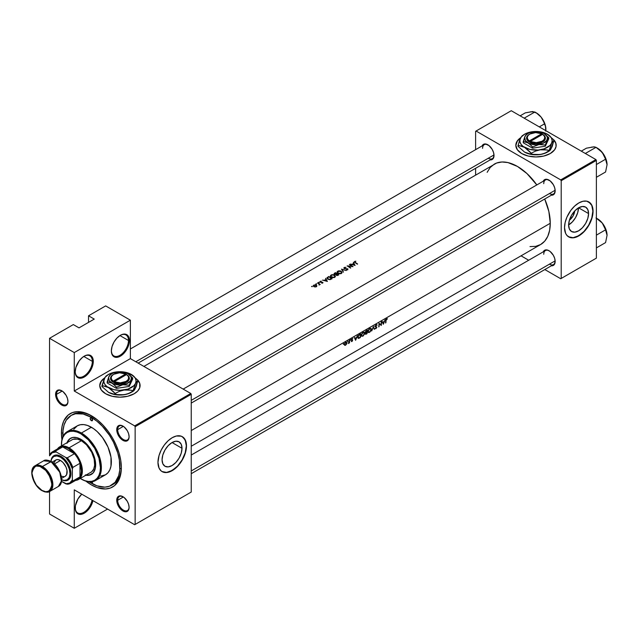 <?xml version="1.0" encoding="UTF-8"?>
<svg xmlns="http://www.w3.org/2000/svg" width="639" height="639" viewBox="0 0 639 639"><rect width="100%" height="100%" fill="white"/><g stroke="black" fill="none" stroke-linecap="round" stroke-linejoin="round"><path stroke-width="0.96" d="M128.479 340.499A12.101 6.989 120 0 0 120.156 335.427A12.101 6.989 -60 0 1 125.971 334.956A12.101 6.989 -60 0 1 128.479 340.499L119.932 335.563L128.479 340.499A12.101 6.989 -60 0 1 123.199 352.68A12.101 6.989 -60 0 1 113.87 355.923A12.101 6.989 -60 0 1 111.362 350.651A12.101 6.989 120 0 0 120.036 355.26A12.101 6.989 120 0 0 128.479 340.499L129.429 340.499L128.479 340.499M111.362 350.931A12.78 7.38 -60 0 1 120.396 335.283A12.78 7.38 -60 0 1 129.429 340.499L128.743 336.905L127.912 335.587L125.412 334.141L122.161 334.469L120.396 335.283L116.937 338.071L114.006 342.025L112.049 346.546L111.362 350.931L112.049 354.525L112.887 355.851L114.006 356.786L116.937 357.353L122.161 354.933L125.412 351.49L127.912 347.177L129.429 340.499A12.78 7.38 -60 0 1 120.396 356.147A12.78 7.38 -60 0 1 111.362 350.931M92.343 361.362A12.101 6.989 120 0 0 84.013 356.29A12.101 6.989 -60 0 1 89.835 355.827A12.101 6.989 -60 0 1 92.343 361.362L83.789 356.434L92.343 361.362A12.101 6.989 -60 0 1 87.056 373.543A12.101 6.989 -60 0 1 77.726 376.786A12.101 6.989 -60 0 1 75.226 371.515A12.101 6.989 120 0 0 83.901 376.123A12.101 6.989 120 0 0 92.343 361.362L93.294 361.362L92.343 361.362M75.218 371.794A12.78 7.38 -60 0 1 84.26 356.147A12.78 7.38 -60 0 1 93.294 361.362L92.607 357.768L90.642 355.516L87.711 354.949L86.017 355.332L82.495 357.369L79.236 360.803L75.913 367.409L75.218 371.794L75.394 373.735L76.744 376.714L77.87 377.649L80.802 378.216L86.017 375.796L89.276 372.361L91.768 368.04L93.294 361.362A12.78 7.38 -60 0 1 84.26 377.018A12.78 7.38 -60 0 1 75.218 371.794M75.218 507.973A12.78 7.38 -60 0 1 81.76 494.171L77.87 499.067L75.394 505.832L75.394 509.906L76.744 512.885L77.87 513.82L80.802 514.387L82.495 514.004L86.017 511.967L90.642 506.439L92.943 500.625A12.78 7.38 -60 0 1 82.998 513.812A12.78 7.38 -60 0 1 75.218 507.973M556.17 145.412A20.176 11.646 -0 0 0 553.997 140.268M553.757 139.781A20.176 11.646 180 0 1 556.17 145.309A20.176 11.646 180 0 1 550.259 153.544L554.636 149.766L556.074 146.451L555.786 143.032L553.757 139.781M140.093 385.637A20.176 11.646 -0 0 0 137.92 380.485M137.681 379.997A20.176 11.646 180 0 1 140.093 385.525A20.176 11.646 180 0 1 134.182 393.76L137.712 391.012L139.709 387.801L139.709 383.256L137.681 379.997M588.567 213.57L578.599 207.811L582.417 206.485L585.651 207.116A14.098 8.139 -60 0 1 588.567 213.57L587.808 218.41L585.651 223.394L582.417 227.756L578.599 230.831L574.788 232.157L571.554 231.526L569.397 229.042L568.638 225.08A14.098 8.139 -60 0 1 574.788 210.894A14.098 8.139 -60 0 1 585.651 207.116L587.808 209.6L588.567 213.57A14.098 8.139 -60 0 1 582.417 227.756A14.098 8.139 -60 0 1 571.554 231.526A14.098 8.139 -60 0 1 568.638 225.08L569.397 220.231L571.554 215.255L574.788 210.894L578.599 207.811L588.567 213.57M568.606 236.845A20.176 11.646 120 0 0 584.126 231.326A20.176 11.646 120 0 0 592.864 211.086L593.056 211.197A20.176 11.646 -60 0 1 584.254 231.502A20.176 11.646 -60 0 1 568.702 236.901A20.176 11.646 -60 0 1 564.525 227.668L565.611 233.347L566.929 235.432L569.74 237.388L572.065 237.844L576.011 237.197L582.936 232.804L588.878 225.255L592.441 216.333L592.992 209.624L592.441 206.764L590.652 203.434L586.714 201.157L582.936 201.277L578.79 202.962L574.653 206.062L570.867 210.311L566.929 217.124L565.14 222.532L564.525 227.668A20.176 11.646 -60 0 1 573.335 207.363A20.176 11.646 -60 0 1 588.878 201.956A20.176 11.646 -60 0 1 593.056 211.197L592.864 211.086A20.176 11.646 120 0 0 588.783 201.908M182.003 448.298L172.035 442.539L175.853 441.214L179.088 441.845A14.098 8.139 -60 0 1 182.003 448.298L181.244 453.139L179.088 458.115L175.853 462.484L172.035 465.559L168.225 466.885L164.99 466.254L162.825 463.77L162.066 459.8A14.098 8.139 -60 0 1 168.225 445.623A14.098 8.139 -60 0 1 179.088 441.845L181.244 444.329L182.003 448.298A14.098 8.139 -60 0 1 175.853 462.484A14.098 8.139 -60 0 1 164.99 466.254A14.098 8.139 -60 0 1 162.066 459.8L162.825 454.96L164.99 449.984L168.225 445.623L172.035 442.539L182.003 448.298M162.042 471.574A20.176 11.646 120 0 0 177.554 466.055A20.176 11.646 120 0 0 186.3 445.814L186.492 445.926A20.176 11.646 -60 0 1 177.69 466.222A20.176 11.646 -60 0 1 162.138 471.63A20.176 11.646 -60 0 1 157.961 462.396L159.047 468.075L161.196 470.975L163.177 472.117L165.501 472.572L169.447 471.925L176.364 467.532L182.315 459.984L185.877 451.062L186.492 445.926L186.221 442.867L184.088 438.162L181.276 436.197L176.364 436.006L172.226 437.691L168.089 440.79L164.303 445.04L161.196 450.08L159.047 455.463L157.961 462.396A20.176 11.646 -60 0 1 166.771 442.092A20.176 11.646 -60 0 1 182.315 436.685A20.176 11.646 -60 0 1 186.492 445.926L186.3 445.814A20.176 11.646 120 0 0 182.219 436.637M62.007 390.916A8.067 4.657 -120 0 0 56.536 394.335L55.585 394.335A8.738 5.048 60 0 1 61.767 390.772A8.738 5.048 60 0 1 67.95 401.476L67.478 398.472L66.136 395.381L62.973 391.603L59.403 389.95L56.623 390.972L55.585 394.335L56.056 397.338L59.403 403.137L62.973 405.605L65.202 405.821L67.478 403.936L67.95 401.476A8.738 5.048 60 0 1 61.767 405.046A8.738 5.048 60 0 1 55.585 394.335L56.536 394.335A8.067 4.657 60 0 1 58.205 390.645A8.067 4.657 60 0 1 62.007 390.916M123.159 426.221A8.067 4.657 -120 0 0 117.688 429.64L116.737 429.64A8.738 5.048 60 0 1 122.92 426.077A8.738 5.048 60 0 1 129.094 436.78L128.631 433.777L127.289 430.686L124.126 426.908L120.547 425.254L117.776 426.277L116.849 428.322L116.849 431.101L118.542 435.734L120.547 438.442L124.126 440.91L126.354 441.134L128.631 439.241L129.094 436.78A8.738 5.048 60 0 1 122.92 440.351A8.738 5.048 60 0 1 116.737 429.64L117.688 429.64A8.067 4.657 60 0 1 119.357 425.949A8.067 4.657 60 0 1 123.159 426.221M123.159 496.83A8.067 4.657 -120 0 0 117.688 500.257L116.737 500.257A8.738 5.048 60 0 1 122.92 496.687A8.738 5.048 60 0 1 129.094 507.39L128.631 504.387L127.289 501.303L124.126 497.517L120.547 495.864L117.776 496.894L116.849 498.931L116.849 501.719L118.542 506.344L120.547 509.051L124.126 511.519L126.354 511.743L128.631 509.85L129.094 507.39A8.738 5.048 60 0 1 122.92 510.96A8.738 5.048 60 0 1 116.737 500.257L117.688 500.257A8.067 4.657 60 0 1 119.357 496.559A8.067 4.657 60 0 1 123.159 496.83M123.375 426.357L117.688 429.64L123.375 426.357M62.223 391.052L56.536 394.335L62.223 391.052M123.375 496.966L117.688 500.257L123.375 496.966M549.221 250.847A8.067 4.657 -120 0 0 543.749 254.274A8.067 4.657 60 0 1 545.418 250.576A8.067 4.657 60 0 1 549.221 250.847M543.262 251.822A8.738 5.048 60 0 1 548.981 250.704A8.738 5.048 60 0 1 555.155 261.407L554.692 258.404L553.35 255.312L550.187 251.534L547.775 250.145L545.546 249.921L543.262 251.822M549.221 180.238A8.067 4.657 -120 0 0 543.749 183.657A8.067 4.657 60 0 1 545.418 179.966A8.067 4.657 60 0 1 549.221 180.238M543.262 181.212A8.738 5.048 60 0 1 548.981 180.086A8.738 5.048 60 0 1 555.155 190.797L554.692 187.794L553.35 184.703L550.187 180.925L546.609 179.263L544.604 179.655L543.262 181.212M488.068 144.933A8.067 4.657 -120 0 0 482.597 148.352A8.067 4.657 60 0 1 484.266 144.662A8.067 4.657 60 0 1 488.068 144.933M482.11 145.908A8.738 5.048 60 0 1 487.829 144.781A8.738 5.048 60 0 1 494.011 155.493L493.54 152.489L492.198 149.398L489.035 145.62L485.456 143.959L483.451 144.35L482.11 145.908M62.957 436.597A40.345 23.292 60 0 1 71.217 415.374L72.638 414.551A40.345 23.292 60 0 1 92.112 416.149A40.345 23.292 -120 0 0 71.943 414.983M61.943 439.672A42.366 24.458 60 0 1 61.432 433.018L62.87 433.018L61.432 433.018A42.366 24.458 60 0 1 91.393 415.725A42.366 24.458 60 0 1 121.346 467.612L120.771 460.527L119.07 453.059L116.298 445.479L112.576 438.082L108.031 431.165L102.855 424.975L97.232 419.759L88.454 414.192L82.695 412.195L77.271 411.652L72.383 412.602L68.229 414.999L63.708 421.101L62.007 426.604L61.432 433.018L62.007 440.103M550.259 223.275L191.245 430.55L550.259 223.275A46.399 26.79 -120 0 0 544.716 199.001L548.845 211.461L550.259 223.275A46.399 26.79 -120 0 1 540.65 244.513L544.732 241.135L547.767 236.334L549.628 230.304L550.259 223.275M385.221 319.644L383.336 324.269L382.066 321.465L382.833 322.2L384.343 321.329L385.221 319.644L384.343 321.329L382.833 322.2L382.066 321.465L383.336 324.269L385.221 319.644M375.069 328.558L376.443 327.735L375.213 326.225L375.828 325.035L376.794 324.644L376.882 325.355L376.179 325.147L375.5 326.162L376.738 326.968L376.706 327.703L375.892 328.654L375.069 328.558L375.892 328.654L376.77 327.519L375.5 326.162L376.179 325.147L377.178 325.003L376.187 324.764L375.205 326.329L376.507 327.527L375.069 328.558M371.395 329.333L370.165 331.825L368.807 332.615L368.088 332.376L368.064 330.643L369.214 328.861L370.955 328.342L371.395 329.333M364.741 333.175L363.335 335.826L361.426 336.218L361.402 334.485L362.561 332.711L364.294 332.192L364.741 333.175M348.127 341.258L347.648 341.817L348.127 341.258M343.814 343.75L343.335 344.301L343.814 343.75M348.319 343.526L349.301 341.29A46.399 26.79 -120 0 0 349.333 340.363L349.629 340.188A46.399 26.79 60 0 1 349.469 342.903L349.174 343.079A46.399 26.79 -120 0 0 349.206 342.688L348.319 343.526L349.206 342.688A46.399 26.79 60 0 1 349.174 343.079L349.469 342.903A46.399 26.79 -120 0 0 349.629 340.188L349.333 340.363A46.399 26.79 60 0 1 349.301 341.29L348.319 343.526M351.394 341.546L352.297 340.659L351.466 340.228L351.53 339.389L352.76 338.622L351.698 339.716L352.536 340.771L351.394 341.546M351.554 341.162L351.338 341.514L351.921 341.53L352.6 340.475L351.418 339.724L352.824 338.67L351.626 339.213L351.49 340.26L352.297 340.659L351.674 341.234M387.306 318.685L386.068 320.379A46.399 26.79 60 0 1 385.852 322.815L385.557 322.983A46.399 26.79 -120 0 0 385.772 320.514L386.212 319.077L387.306 318.685M357.481 335.659L355.596 340.283L354.325 337.48L355.092 338.215L356.602 337.344L357.481 335.659L356.602 337.344L355.092 338.215L354.325 337.48L355.596 340.283L357.481 335.659M350.771 339.732L350.292 340.283L350.771 339.732M346.61 344.086L345.308 345.332L344.461 345.004L344.82 343.319L345.979 342.272L346.865 342.592L346.61 344.086M360.372 337.52L358.447 338.414L357.824 337.232L358.631 335.211L360.644 333.83A46.399 26.79 60 0 1 360.372 337.52A46.399 26.79 -120 0 0 360.644 333.83L358.359 335.595L357.824 337.232L358.663 338.39L360.372 337.52M365.772 334.301L367.034 333.678L365.548 334.237L365.875 332.767L365.396 331.705L367.297 329.988A46.399 26.79 60 0 1 367.034 333.678A46.399 26.79 -120 0 0 367.297 329.988L365.396 331.705L365.875 332.767L365.444 334.061M373.36 326.489L374.542 329.341L373.352 327.28L371.682 330.994L373.36 326.489L371.682 330.994L373.352 327.28L374.542 329.341L373.36 326.489M381.076 324.844A46.399 26.79 -120 0 0 381.251 321.936L381.555 321.76A46.399 26.79 60 0 1 381.283 325.451L379.262 323.869A46.399 26.79 60 0 1 379.023 326.753L378.727 326.928A46.399 26.79 -120 0 0 378.991 323.238L381.076 324.844L378.991 323.238A46.399 26.79 60 0 1 378.727 326.928L379.023 326.753A46.399 26.79 -120 0 0 379.262 323.869L381.283 325.451A46.399 26.79 -120 0 0 381.555 321.76L381.251 321.936A46.399 26.79 60 0 1 381.076 324.844L379.366 323.861L381.076 324.844M143.895 366.427L496.639 163.025L501.982 161.987L507.925 162.578L517.454 166.444L526.975 173.576L536.816 184.927A46.399 26.79 -120 0 0 494.251 164.151L490.169 167.53L487.134 172.33M353.375 262.286L355.084 265.449L350.22 264.107L352.105 264.306L353.615 263.436L353.375 262.286L353.615 263.436L352.105 264.306L350.22 264.107L355.084 265.449L353.375 262.286M346.282 269.914L347.568 269.027L344.397 268.66L344.094 267.565L345.995 267.318L344.485 267.733L344.509 268.396L347.92 268.899L347.736 269.81L346.282 269.914L347.736 269.81L347.92 268.899L344.509 268.396L344.597 267.661L345.995 267.318L344.253 267.453L344.253 268.588L344.253 267.453L344.205 268.564L347.624 269.099L346.282 269.914M341.194 271.224L342.025 272.581L340.946 273.692L338.606 273.692L337.112 272.502L337.248 271.647L338.374 270.928L341.194 271.224M334.54 275.066L335.371 276.423L334.285 277.534L331.945 277.542L330.459 276.352L330.595 275.489L331.721 274.77L334.54 275.066M325.634 278.3L327.392 281.44L322.479 280.122L324.364 280.321L325.874 279.451L325.634 278.3L325.874 279.451L324.364 280.321L322.479 280.122L327.392 281.44L325.634 278.3M319.117 282.286L318.534 282.558L319.117 282.286M316.465 283.812L315.89 284.083L316.465 283.812M312.159 286.296L311.576 286.576L312.159 286.296M316.864 285.793L316.593 286.544L315.394 286.975L313.829 286.584L313.31 285.801L315.091 284.77L316.864 285.793M319.029 285.066L319.244 284.331L318.302 283.516A46.399 26.79 -120 0 0 317.487 283.005L317.783 282.837A46.399 26.79 60 0 1 320.219 284.427L319.923 284.595A46.399 26.79 -120 0 0 319.564 284.347L319.029 285.066L319.564 284.347A46.399 26.79 60 0 1 319.923 284.595L320.219 284.427A46.399 26.79 -120 0 0 317.783 282.837L317.487 283.005A46.399 26.79 60 0 1 318.302 283.516L319.204 284.251L319.029 285.066M321.88 283.165L322.463 282.47L320.466 282.318L320.027 281.551L321.273 281.16L320.49 282.007L322.759 282.286L322.879 282.909L321.88 283.165M332.128 278.708L329.94 279.674L327.687 279.091L326.992 277.757L328.797 276.479A46.399 26.79 60 0 1 332.128 278.708A46.399 26.79 -120 0 0 328.797 276.479L326.928 278.037L327.687 279.091L329.94 279.674L332.128 278.708M338.782 274.866L336.961 275.529L335.93 274.554L334.437 274.363L334.109 273.564L335.451 272.637A46.399 26.79 60 0 1 338.782 274.866A46.399 26.79 -120 0 0 335.451 272.637L334.053 273.732L334.437 274.363L335.93 274.554L337.025 275.537L338.782 274.866M341.514 269.139L346.29 270.529L342.24 269.562L343.431 272.182L341.514 269.139L343.431 272.182L342.24 269.562L346.29 270.529L341.514 269.139M352.025 266.295A46.399 26.79 -120 0 0 349.405 264.578L349.709 264.402A46.399 26.79 60 0 1 353.032 266.639L348.151 266.151A46.399 26.79 60 0 1 350.771 267.941L350.476 268.116A46.399 26.79 -120 0 0 347.145 265.88L352.025 266.295L347.145 265.88A46.399 26.79 60 0 1 350.476 268.116L350.771 267.941A46.399 26.79 -120 0 0 348.151 266.151L353.032 266.639A46.399 26.79 -120 0 0 349.709 264.402L349.405 264.578A46.399 26.79 60 0 1 352.025 266.295L352.025 266.295M355.691 261.215L354.821 261.862L355.388 262.469A46.399 26.79 60 0 1 357.6 263.995L357.305 264.171A46.399 26.79 -120 0 0 355.052 262.621L354.365 261.718L355.691 261.215M49.546 514.012L49.546 491.551L49.546 514.012L74.268 528.285L49.546 514.012M57.151 450.112A18.156 10.48 60 0 1 62.686 446.917L74.444 453.714L67.311 457.828L65.713 457.452L56.2 451.965L52.214 452.747L49.546 455.807L50.018 454.233A18.156 10.48 60 0 1 52.35 451.885A18.156 10.48 60 0 1 55.553 451.038A18.156 10.48 -120 0 0 50.018 454.233L49.546 455.807L49.546 338.303L73.317 324.58L49.546 338.303L74.268 352.576L74.268 391.012L130.38 358.623L190.773 393.488L134.661 425.886L74.268 391.012L134.661 425.886L135.141 426.708L191.245 394.311L191.245 492.046L135.141 524.443L135.141 426.708L135.141 524.443L134.661 524.715L74.268 489.849L74.268 528.285L107.56 509.067L74.268 528.285L74.268 489.849L134.661 524.715L191.245 492.046L190.773 492.318L191.245 492.046L191.245 394.311L135.141 426.708L134.661 425.886L190.773 393.488L191.245 394.311L190.773 393.488L130.38 358.623L74.268 391.012L74.268 352.576L130.38 320.187L130.38 358.623L130.38 320.187L105.659 305.905L130.38 320.187L74.268 352.576L49.546 338.303L49.546 455.807A17.485 10.096 60 0 1 56.2 451.965L55.553 451.038L62.686 446.917A18.156 10.48 60 0 1 68.565 448.666L69.044 447.843A18.827 10.871 -120 0 0 57.47 448.937A18.827 10.871 60 0 1 59.627 446.909A18.827 10.871 60 0 1 69.044 447.843L81.401 440.71A18.827 10.871 60 0 1 93.701 457.3A18.827 10.871 60 0 1 90.818 472.389L89.851 472.844M595.907 159.582L560.722 179.894L476.079 131.027L511.272 110.715L595.907 159.582L596.387 160.405L596.387 258.14L561.202 278.46L561.202 180.717L596.387 160.405L596.387 258.14L560.722 278.732L544.827 269.554L560.722 278.732L596.387 258.14L560.722 278.732L561.202 278.46L561.202 180.717L560.722 179.894L561.202 180.717L596.387 160.405L595.907 159.582L511.272 110.715L476.079 131.027L560.722 179.894L595.907 159.582M520.761 137.665L517.358 140.852L515.825 145.309L517.358 149.766L521.728 153.544L528.277 156.068L535.993 156.954L543.717 156.068L550.259 153.544A20.176 11.646 180 0 1 528.277 156.068A20.176 11.646 180 0 1 515.825 145.309A20.176 11.646 180 0 1 520.761 137.665M475.608 174.91L475.608 168.297L475.608 174.91M475.608 149.662L475.608 131.307L476.079 131.027L475.608 131.307L475.608 149.662M528.685 260.233L521.057 255.832L528.685 260.233M490.177 159.878L492.965 158.855L494.011 155.493A8.738 5.048 60 0 1 490.177 159.878M551.329 195.191L554.117 194.16L555.155 190.797A8.738 5.048 60 0 1 551.329 195.191M551.329 265.8L554.117 264.77L555.155 261.407A8.738 5.048 60 0 1 551.329 265.8M530.003 246.582L535.682 246.358L540.65 244.513L191.245 446.246M549.452 264.155A8.067 4.657 -120 0 0 555.155 261.127A8.067 4.657 60 0 1 553.486 264.554L191.245 473.691M488.3 158.24A8.067 4.657 -120 0 0 494.003 155.205A8.067 4.657 60 0 1 492.334 158.64L138.168 363.112M549.452 193.545A8.067 4.657 -120 0 0 555.155 190.518A8.067 4.657 60 0 1 553.486 193.944L191.245 403.081M104.692 377.889L101.281 381.068L99.748 385.525L101.281 389.982L105.659 393.76L112.2 396.284L119.916 397.17L127.64 396.284L134.182 393.76A20.176 11.646 180 0 1 112.2 396.284A20.176 11.646 180 0 1 99.748 385.525A20.176 11.646 180 0 1 104.692 377.889M88.533 322.383L88.533 315.794L105.659 305.905L88.533 315.794L94.245 319.085L79.028 327.871L73.317 324.58L79.028 327.871L94.245 319.085L88.533 315.794L88.533 322.383M85.546 480.871L91.393 484.905L97.232 487.621L105.515 488.979L110.395 488.028L114.549 485.632L119.07 479.53L120.771 474.026L121.346 467.612A42.366 24.458 60 0 1 85.89 481.143M121.338 466.774A40.345 23.292 60 0 1 112.991 484.434A40.345 23.292 60 0 1 112.264 484.825A40.345 23.292 -120 0 0 121.338 466.774M120.507 468.491L121.234 468.842M129.094 507.11A8.067 4.657 60 0 1 127.425 510.537A8.067 4.657 60 0 1 121.21 508.372A8.067 4.657 60 0 1 117.688 500.257A8.067 4.657 -120 0 0 123.271 510.066A8.067 4.657 -120 0 0 129.094 507.11M67.942 401.196A8.067 4.657 60 0 1 66.272 404.623A8.067 4.657 60 0 1 60.058 402.458A8.067 4.657 60 0 1 56.536 394.335A8.067 4.657 -120 0 0 62.127 404.152A8.067 4.657 -120 0 0 67.942 401.196M129.094 436.501A8.067 4.657 60 0 1 127.425 439.928A8.067 4.657 60 0 1 121.21 437.763A8.067 4.657 60 0 1 117.688 429.64A8.067 4.657 -120 0 0 123.271 439.456A8.067 4.657 -120 0 0 129.094 436.501M161.947 471.518L166.579 472.421L172.035 470.52L177.498 466.119L182.123 459.872L185.214 452.747L186.3 445.814L185.214 440.135L182.315 436.685M568.518 236.789L573.143 237.692L578.599 235.791L584.062 231.39L588.687 225.144L591.778 218.019L592.864 211.086L591.778 205.407L588.687 201.852M568.638 224.944A14.098 8.139 120 0 0 578.487 207.883M568.518 225.008L572.336 221.933L575.571 217.572L577.728 212.587L578.487 207.747M574.773 210.902L572.983 216.078L569.397 220.215A8.93 5.16 -60 0 0 574.773 210.902M99.748 385.748L101.281 381.283L104.516 378.224A20.176 11.646 -0 0 0 99.748 385.637M140.093 385.748L139.709 383.472L137.712 380.253M515.825 145.524L517.358 141.067L520.593 138A20.176 11.646 -0 0 0 515.825 145.412M556.17 145.524L555.786 143.256L553.789 140.037M92.072 500.129A12.101 6.989 -60 0 1 86.049 510.705A12.101 6.989 -60 0 1 77.726 512.965A12.101 6.989 -60 0 1 75.226 507.685A12.101 6.989 120 0 0 82.83 512.845A12.101 6.989 120 0 0 92.072 500.129M312.215 286.663L311.544 286.48L312.335 286.496M316.353 286.711L316.88 285.897L315.778 284.866L313.437 285.393L313.445 286.216L314.38 286.839L316.353 286.711M313.437 285.393L313.31 285.801M313.837 285.497L313.837 285.066L313.725 285.809L315.091 285.026L316.449 285.857L315.674 286.655L314.132 286.743L313.837 285.505M313.725 286.504L313.725 285.809L314.332 286.52L316.057 286.847L316.433 286.08L316.353 285.13L316.353 285.585L314.14 285.25M316.529 284.171L315.97 283.828L316.64 284.012M319.564 284.778L319.564 284.347L319.564 284.778M319.173 282.646L318.621 282.302L319.292 282.486M321.752 283.157L322.719 283.037L322.903 282.43L320.522 282.031L321.273 281.16L320.251 281.36L320.235 282.214L322.519 282.534L321.752 283.157M319.947 281.775L320.235 282.214M320.251 282.214L320.251 281.36L320.251 282.214M322.695 283.045L322.695 282.246L322.695 283.045M325.874 279.874L325.874 279.451L325.874 279.874M326.721 280.984L324.86 280.457L326.05 279.77L326.721 281.272L326.05 279.77L324.86 280.457L326.721 280.984M328.797 276.887L328.797 276.479L328.797 276.887M327.176 277.502L326.928 278.037M327.448 278.324L329.285 279.371L331.481 278.636A46.399 26.79 -120 0 0 328.837 276.863A46.399 26.79 60 0 1 331.481 278.636L330.131 279.65L327.983 279.275L327.424 277.997L328.837 276.863L327.424 277.997M334.66 277.35L335.323 275.952L333.83 274.754L331.937 274.714L330.595 275.489L330.595 276.639L331.945 277.542L334.66 277.35M335.195 276.871L335.379 276.264M330.595 275.489L330.411 276.048M331.002 276.551L334.309 277.526L334.852 275.872L332.903 274.89L331.13 275.505L331.138 275.026L330.858 276.072L331.489 275.225L332.903 274.89L334.333 275.289L334.86 276.503L333.654 277.358L331.441 277.326L330.858 276.072L330.858 276.927M334.556 273.676L334.556 273.157L334.556 273.676L335.499 273.021A46.399 26.79 60 0 1 336.737 273.819L336.537 274.387L336.537 273.931L335.874 274.562L334.732 274.506L334.556 273.684L335.499 273.021A46.399 26.79 -120 0 1 336.737 273.819L335.443 274.347L334.524 273.947M336.338 274.834L337.025 275.241L338.143 274.786L337.735 275.433L337.735 275.026L336.545 275.417L336.37 274.57L337.072 274.043A46.399 26.79 60 0 1 338.143 274.786L338.143 275.233L338.143 274.786A46.399 26.79 -120 0 0 337.072 274.043L336.37 274.57M341.322 273.508L341.977 272.11L340.491 270.912L338.59 270.864L337.248 271.647L337.256 272.789L338.606 273.692L341.322 273.508M341.857 273.029L342.033 272.422M337.248 271.647L337.065 272.206M337.656 272.709L340.962 273.684L341.553 272.182L340.339 271.152L337.783 271.663L337.791 271.184L337.512 272.23L338.798 271.128L341.386 271.823L341.258 273.053L339.533 273.58L338.103 273.484L337.512 272.23M342.24 270.241L342.24 269.562L342.24 270.241M347.776 269.778L347.776 268.779L347.776 269.778M343.854 267.989L344.205 268.564M353.615 263.859L353.615 263.436L353.615 263.859M354.461 264.969L352.6 264.442L353.79 263.755L354.461 265.257L353.79 263.755L352.6 264.442L354.461 264.969M357.6 263.995A46.399 26.79 -120 0 0 355.388 262.469L354.821 261.862L355.851 261.215L354.661 261.439L354.373 262.054L355.052 262.621A46.399 26.79 60 0 1 357.305 264.171L357.6 263.995M354.661 262.349L354.661 261.439L354.661 262.349M385.852 322.815A46.399 26.79 -120 0 0 386.068 320.379L386.307 319.396L387.386 318.725L386.595 318.749L385.772 320.514A46.399 26.79 60 0 1 385.557 322.983L385.852 322.815M386.587 318.757L387.202 319.117L386.587 318.757M354.525 337.879L355.092 338.215L354.525 337.879M355.699 339.565L354.661 338.175L355.228 338.502L356.099 337.632L355.699 339.565L355.156 339.253L355.699 339.565L356.418 337.815L355.228 338.502L355.699 339.565M351.921 341.53L351.482 341.282L351.921 341.53M351.49 340.26L352.233 340.467M352.824 338.67L352.137 338.694M352.52 340.124L351.769 339.932M350.491 340.267L350.507 339.636L350.292 340.283M343.534 344.277L343.55 343.654L343.335 344.301M345.563 345.204L346.809 343.646L346.61 342.288L345.244 342.776L344.533 343.942L344.677 345.3L345.563 345.204M346.61 342.288L346.21 342.216M344.717 344.597L345.228 345.012L346.146 344.389L346.578 342.879L346.929 343.079L346.386 342.648L346.346 344.086L345.268 345.004M345.715 342.736L344.453 344.213L345.451 342.584L346.386 342.648L345.715 342.736L346.386 342.648L345.843 342.336M347.84 341.793L347.864 341.162L347.648 341.817M357.888 337.967L358.663 338.39L357.88 337.935M358.519 337.967L360.116 337.328A46.399 26.79 -120 0 0 360.332 334.389A46.399 26.79 60 0 1 360.116 337.328L358.519 337.967L357.864 336.913L358.727 335.108L360.005 334.205L358.367 336.13L358.271 337.807M362.816 336.194L364.549 334.085L364.294 332.192L362.393 332.871L361.402 334.485L361.426 336.218L362.816 336.194M364.653 332.599L364.302 332.192M361.866 335.994L362.848 335.834L361.866 335.994L361.275 334.988L362.768 332.536L364.07 332.576L364.438 333.446L362.848 335.834L364.19 334.325L364.366 332.903M364.07 332.576L362.257 333.438L361.594 335.683M365.308 332.44L365.875 332.767L365.308 332.44M365.772 333.83L366.778 333.478A46.399 26.79 -120 0 0 366.89 332.312L366.363 332.248L365.772 333.83L366.89 332.312A46.399 26.79 60 0 1 366.778 333.478L366.027 333.877M366.914 331.937L365.827 332.4L365.348 331.873L366.243 330.611L366.986 330.547A46.399 26.79 60 0 1 366.914 331.937A46.399 26.79 -120 0 0 366.986 330.547L365.596 332.016L365.899 332.4L366.914 331.937M369.478 332.352L371.203 330.243L370.955 328.342L369.054 329.021L368.064 330.643L368.088 332.376L369.478 332.352M371.307 328.758L370.955 328.342M368.527 332.152L369.502 331.992L368.527 332.152L367.928 331.146L369.422 328.694L370.724 328.734L371.091 329.604L369.502 331.992L370.852 330.475L371.027 329.061M374.055 329.061L374.542 329.341L374.055 329.061M375.213 326.233L375.724 326.545M376.667 326.888L376.163 326.705M375.205 326.409L376.802 327.336L375.205 326.409M375.269 328.294L375.892 328.654L375.269 328.294M375.277 326.705L375.908 327.072L375.277 326.705M375.42 326.872L375.908 327.072M382.266 321.864L382.833 322.2L382.266 321.864M383.44 323.55L382.402 322.16L382.969 322.487L383.839 321.617L383.44 323.55L382.897 323.238L383.44 323.55L384.159 321.8L382.969 322.487L383.44 323.55M370.724 328.734L368.911 329.596L368.248 331.841M92.535 481.654A1.677 0.974 60 0 1 92.232 482.796L91.393 482.709L92.575 482.022L92.232 482.796A1.677 0.974 60 0 1 91.393 482.709L90.546 481.822M91.393 420.67L92.575 419.983L92.232 420.75A1.677 0.974 60 0 1 91.393 420.67L90.203 418.609L90.546 417.834L91.393 417.922A1.677 0.974 60 0 1 92.487 419.4A1.677 0.974 60 0 1 92.232 420.75L91.393 420.67A1.677 0.974 60 0 1 90.291 419.184A1.677 0.974 60 0 1 90.546 417.834A1.677 0.974 60 0 1 91.393 417.922L92.575 419.983L91.393 420.67M86.345 474.969A20.847 12.037 -120 0 0 91.585 474.266M66.823 443.274L69.531 438.977L72.742 437.475L76.648 437.595L80.929 439.336A20.847 12.037 60 0 1 94.548 457.708A20.847 12.037 60 0 1 91.353 474.41A20.847 12.037 60 0 1 85.866 475.248M95.523 480.544L105.515 474.777A28.244 16.31 -120 0 0 109.844 452.14A28.244 16.31 -120 0 0 91.393 427.251L81.401 433.018A28.244 16.31 60 0 1 99.852 457.907A28.244 16.31 60 0 1 95.523 480.544A28.244 16.31 60 0 1 81.401 479.146L80.929 478.867A27.573 15.919 60 0 1 80.274 478.475L84.731 480.632L88.39 481.463L91.76 481.327L94.716 480.232L97.136 478.22L98.941 475.368L100.051 471.79L100.427 467.612L98.941 458.139L94.716 448.394L88.39 439.864L80.929 433.841L81.401 433.018A28.244 16.31 -120 0 0 61.432 444.552A28.244 16.31 -120 0 0 61.432 444.824A28.244 16.31 60 0 1 67.279 431.621A28.244 16.31 60 0 1 81.401 433.018L91.393 427.251A28.244 16.31 -120 0 0 77.271 425.854L80.29 424.735L83.749 424.6L87.495 425.446L93.35 428.497L97.184 431.597L102.488 437.547L107.999 447.092L110.978 457.125L110.978 466.127L109.844 469.793L107.999 472.716L105.515 474.777L100.802 476.087M61.44 445.862A27.573 15.919 60 0 1 61.432 445.103A27.573 15.919 60 0 1 80.929 433.841L77.127 432.084L73.469 431.253L70.098 431.381L67.143 432.475L64.715 434.488L62.918 437.34L61.807 440.926L61.44 445.862M88.589 481.486L96.952 485.84L104.836 487.134L109.493 486.231L115.116 482.317L118.694 475.64L119.781 469.937L119.373 460.048L117.752 452.923L113.446 442.148L109.493 435.303L102.304 426.181L96.952 421.221L91.393 417.371L83.11 414.008L75.538 413.768L71.217 415.374A40.345 23.292 60 0 1 91.393 417.371L92.783 416.564L91.393 417.371A40.345 23.292 60 0 1 117.752 452.923A40.345 23.292 60 0 1 111.561 485.257A40.345 23.292 60 0 1 91.393 483.26A40.345 23.292 60 0 1 89.053 481.798M71.113 440.383L71.991 439.776A18.827 10.871 60 0 1 81.401 440.71L86.497 444.816L91.696 452.268L94.141 458.978L94.652 465.24L93.701 469.066L91.696 471.774L78.453 479.53A18.827 10.871 60 0 1 75.626 480.384A18.827 10.871 -120 0 0 81.912 466.718A18.827 10.871 -120 0 0 69.044 447.843A18.827 10.871 60 0 1 81.345 464.441A18.827 10.871 60 0 1 78.453 479.53M71.217 415.374L66.224 420.262L64.084 424.991L62.997 430.694L62.997 437.156M92.487 481.447L92.575 482.022L91.393 482.709A1.677 0.974 60 0 1 90.57 481.862M73.773 429.272L77.271 425.854L67.279 431.621M67.039 442.635A20.847 12.037 60 0 1 70.506 438.298A20.847 12.037 60 0 1 80.929 439.336L85.211 442.539L90.283 448.594L93.925 455.839L95.387 461.382L95.387 468.028L93.182 472.892L89.117 475.24L85.211 475.112M81.401 479.146A28.244 16.31 -120 0 0 101.377 467.612A28.244 16.31 -120 0 0 81.401 433.018L80.929 433.841A27.573 15.919 60 0 1 100.427 467.612A27.573 15.919 60 0 1 80.929 478.867L81.401 479.146L80.929 478.867M70.506 438.298L68.405 440.551L67.295 442.995M85.682 474.841L88.35 475.104L91.353 474.41M59.627 446.909L72.958 439.32L77.535 439.137L81.401 440.71L69.044 447.843L68.565 448.666L65.537 447.34L62.686 446.917L74.444 453.714L68.565 448.666A18.156 10.48 60 0 1 74.444 453.714A18.156 10.48 60 0 1 79.979 463.291L79.979 476.878L81.041 474.194L81.401 470.903L79.979 463.291A18.156 10.48 60 0 1 79.979 476.878A18.156 10.48 60 0 1 74.444 480.065M70.745 438.17A20.847 12.037 -120 0 0 67.518 442.356M555.139 190.254L191.245 400.349L555.139 190.254M524.491 117.991L534.851 112.017L536.584 113.087L541.113 117.113L543.158 120.404L545.482 126.402L545.794 131.179L545.57 126.394L543.925 121.578L541.113 117.113L536.329 112.871L534.851 112.017L524.491 117.991L524.611 118.415L524.491 117.991M539.276 126.889L544.42 123.918L539.276 126.889M532.662 111.593L525.274 112.871L520.138 115.835L525.274 112.871L532.678 111.537L536.584 113.087L541.113 117.113A13.531 7.812 -120 0 0 536.329 112.871M545.898 129.541L545.898 129.445A13.531 7.812 -120 0 0 541.113 117.113L543.877 122.153L545.482 126.402L545.898 129.445A13.531 7.812 -120 0 1 545.898 129.501M534.851 112.017L530.506 111.785M191.245 470.959L555.139 260.872L191.245 470.959M607.05 235.456L607.05 235.36A13.531 7.812 -120 0 0 602.265 223.027L606.163 231.006L607.05 235.36L606.323 230.711L603.304 224.433L600.9 221.525L595.995 217.931L602.265 223.027A13.531 7.812 -120 0 0 597.481 218.786L596.227 218.163M595.995 217.931L599.957 220.591L602.265 223.027L605.572 229.84L596.387 235.136L605.572 229.84L607.05 235.36L605.572 242.596L596.387 247.9L605.572 242.596L607.05 235.36A13.531 7.812 -120 0 1 607.05 235.424M493.987 154.95L135.803 361.754L493.987 154.95M593.815 146.898L586.426 148.176L581.29 151.139L586.426 148.176L593.823 146.842L595.995 147.321L585.644 153.296L585.763 153.727L585.644 153.296L595.995 147.321L602.265 152.417A13.531 7.812 -120 0 0 597.481 148.176L602.265 152.417L604.31 155.708L605.572 159.223L596.387 164.527L605.572 159.223L607.05 164.75L605.572 171.987L596.387 177.291L605.572 171.987L607.05 164.75L606.323 160.101L604.246 155.317L599.957 149.981L596.227 147.545M585.644 153.296L585.22 153.408L585.644 153.296M595.995 147.321L597.481 148.176L594.741 146.914L591.65 147.098M607.05 164.846L607.05 164.75A13.531 7.812 -120 0 0 602.265 152.417L606.163 160.397L607.05 164.75A13.531 7.812 -120 0 1 607.05 164.806M70.514 483.34L77.646 479.218A18.156 10.48 -120 0 0 79.979 476.878L72.846 480.991L72.367 479.969A17.485 10.096 60 0 1 65.713 483.811L61.48 481.367L67.311 484.186A18.156 10.48 -120 0 0 72.846 480.991L72.367 479.969L72.367 468.986L72.846 467.413L79.979 463.291L79.979 476.878L72.846 480.991A18.156 10.48 60 0 1 70.514 483.34A18.156 10.48 60 0 1 67.311 484.186L65.713 483.811L69.699 483.028L72.367 479.969L72.367 468.986L69.699 462.836L65.713 457.452L56.2 451.965L55.553 451.038L62.686 446.917A18.156 10.48 -120 0 0 59.483 447.771L52.35 451.885M79.979 463.291A18.156 10.48 -120 0 0 74.444 453.714L67.311 457.828A18.156 10.48 60 0 1 72.846 467.413L79.979 463.291M72.846 467.413A18.156 10.48 -120 0 0 67.311 457.828L65.713 457.452A17.485 10.096 60 0 1 72.367 468.986L72.846 467.413M49.81 491.407L52.797 486.047L51.216 477.165L42.414 466.51L41.934 467.341C46.655 469.409 49.986 475.176 51.919 484.634C49.986 491.854 46.655 493.779 41.934 490.401L45.76 491.726L48.995 491.095L50.241 490.065L51.727 486.774L51.727 482.269L50.241 477.253L45.76 470.424L39.985 466.43L36.391 466.079L34.873 466.638L32.709 469.13L31.95 473.1L32.709 477.956L36.391 485.249L41.934 490.401C37.214 488.332 33.883 482.565 31.95 473.1C33.883 465.879 37.214 463.954 41.934 467.341L42.414 466.51A14.793 8.539 60 0 1 52.078 479.554A14.793 8.539 60 0 1 49.81 491.407A14.793 8.539 60 0 1 42.414 490.672L42.078 490.704C45.944 492.405 48.524 492.637 49.81 491.407L58.365 486.463A14.793 8.539 -120 0 0 60.633 474.609A14.793 8.539 -120 0 0 50.968 461.574L59.778 472.221L61.352 481.111L58.365 486.463C65.354 483.004 60.162 466.182 51.304 461.542L42.414 466.51L50.968 461.574A14.793 8.539 -120 0 0 43.572 460.839L51.304 461.542C47.47 459.84 44.89 459.609 43.572 460.839L35.017 465.783A14.793 8.539 60 0 1 42.414 466.51L35.017 465.783C28.028 469.242 33.22 486.063 42.078 490.704M61.624 479.777A14.122 8.155 -120 0 0 70.937 473.259A14.122 8.155 -120 0 0 60.953 456.358L60.481 457.181A13.451 7.764 60 0 1 69.97 472.98A13.451 7.764 60 0 1 61.624 479.721L64.124 480.408L67.207 479.809L69.268 477.437L69.994 473.651L69.268 469.034L67.207 464.281L64.124 460.12L60.481 457.181L60.953 456.358L64.779 459.441L68.014 463.81L70.178 468.802L70.945 473.651L70.178 477.629L68.014 480.113L64.779 480.744L60.953 479.418M61.592 478.387L65.186 476.311A9.417 5.439 -120 0 0 66.632 468.77A9.417 5.439 -120 0 0 60.481 460.471L54.475 463.938L60.481 460.471A9.417 5.439 -120 0 0 55.777 460.008L53.956 462.892M61.432 479.146L60.673 474.29L56.991 466.989M55.266 464.928L51.447 461.845M50.968 462.125L51.727 458.147L53.892 455.655L57.135 455.024L60.953 456.358A14.122 8.155 -120 0 0 50.992 461.366M51.04 461.39L51.695 458.882L53.756 456.51L56.839 455.911L60.481 457.181A13.451 7.764 60 0 0 51.04 461.39M61.304 476.263L64.18 476.686M65.186 476.311L66.632 474.657L67.007 470.432L66.017 467.085L63.029 462.532L60.481 460.471L57.933 459.585L55.777 460.008L52.174 462.085M529.356 140.899L541.68 133.783L535.658 132.577L529.811 134.046L527.982 135.596L527.263 137.425L527.742 139.278L529.356 140.899A8.738 5.048 180 0 1 529.811 134.046A8.738 5.048 180 0 1 541.68 133.783L544.132 135.436L545.299 137.345L545.179 139.374L543.773 141.227L541.297 142.657L538.078 143.471L534.571 143.543L529.811 142.289L528.86 141.738L529.356 140.899L541.68 133.783L542.176 134.597L542.176 134.046L543.126 134.597L542.631 134.334L530.306 141.451L536.329 142.665L542.176 141.187L544.005 139.637L544.732 137.816L544.252 135.963L542.631 134.334A8.738 5.048 180 0 1 542.176 141.187A8.738 5.048 180 0 1 530.306 141.451L529.835 142.273A9.417 5.439 0 0 0 542.655 142.01A9.417 5.439 0 0 0 543.11 134.605L542.631 134.334L530.306 141.451L529.811 142.289L527.119 139.973L526.584 137.976L527.367 135.995L529.34 134.326A9.417 5.439 0 0 0 528.876 141.73L529.356 140.899M529.587 134.19A9.417 5.439 0 0 0 529.34 134.326L529.811 134.046M526.256 134.517L524.507 137.513L523.245 142.777L523.245 141.586L527.91 142.832A11.43 6.598 180 0 1 524.954 136.458L523.245 141.586L526.696 142.241L529.132 143.647L532.583 146.97L532.583 148.168L545.331 146.195L548.749 138.831L548.749 137.641L544.077 133.503L537.487 131.626L533.03 131.794L529.036 132.928L526.256 134.517L524.954 136.458A11.43 6.598 180 0 1 527.91 133.503A11.43 6.598 180 0 1 533.038 131.794L533.038 131.794A11.43 6.598 180 0 1 544.077 133.503A11.43 6.598 180 0 1 547.04 139.877A11.43 6.598 180 0 1 538.957 144.542L545.331 145.005L545.331 146.195L532.583 148.168L532.583 146.97L538.957 144.542L545.331 145.005L547.479 139.03L548.749 137.641L548.749 138.831L545.331 146.195L546.593 140.947L548.749 137.641L544.053 133.487M532.583 148.168L523.245 142.777L532.583 148.168M522.247 135.652L520.41 138.391L517.997 145.628L521.192 146.004L524.587 147.393A16.143 9.321 180 0 1 520.41 138.391A16.143 9.321 180 0 1 524.579 134.214L521.041 137.177L519.994 139.59L519.994 142.018L521.089 144.366L523.189 146.475L529.819 149.414L538.102 150.045L544.069 148.871L549.971 145.46L551.585 143.216L552.136 140.804L551.585 138.391L549.971 136.147L545.818 133.407L542.176 132.193L533.892 131.562L526.169 133.407L523.189 135.133L521.089 137.241L519.164 141.626L517.997 146.275L517.997 145.628L519.563 145.716L524.587 147.393L531.169 153.232L535.522 151.1L540.171 149.806L547.024 149.957L549.173 150.453L549.173 151.092L544.819 153.232L540.171 154.526L533.317 154.366L531.169 153.879L531.169 153.232L531.169 153.879L529.603 153.791L524.587 152.114L517.997 146.275L524.587 152.114A16.143 9.321 0 0 0 540.171 154.526A16.143 9.321 0 0 0 547.407 152.114L549.173 151.092L551.585 143.216L553.997 140.061L552.216 146.419L550.347 150.037L544.819 153.232L540.171 154.526L535.554 154.678L527.974 153.504L524.587 152.114L529.819 154.135L535.993 154.846L542.176 154.135L547.407 152.114M550.906 149.095L553.997 140.061L547.399 134.214M524.579 134.214A16.143 9.321 180 0 1 531.816 131.802L531.816 131.802A16.143 9.321 180 0 1 547.407 134.214L547.383 134.206M547.407 134.214A16.143 9.321 180 0 1 551.585 143.216L553.997 140.061L547.407 134.214M551.585 143.216A16.143 9.321 180 0 1 540.171 149.806L544.795 149.654L549.173 150.453L551.585 143.216M529.603 151.507L531.169 153.232L535.522 151.1L540.171 149.806A16.143 9.321 180 0 1 524.587 147.393L529.603 151.507M549.748 150.676L552 146.738M531.464 145.748L532.583 146.97L538.957 144.542A11.43 6.598 180 0 1 527.91 142.832L531.464 145.748M527.91 133.503L525.434 135.644L524.659 137.305L525.434 140.692L529.036 143.408L535.993 144.765L542.958 143.408L546.561 140.692L547.431 138.168L547.04 136.458L544.077 133.503M113.279 381.124L125.611 374.007L119.581 372.793L113.742 374.27L111.913 375.82L111.186 377.641L111.665 379.494L113.279 381.124A8.738 5.048 180 0 1 113.742 374.27A8.738 5.048 180 0 1 125.611 374.007L128.064 375.652L129.23 377.569L129.102 379.59L126.578 382.234L120.26 383.815L116.785 383.512L112.783 381.954L113.279 381.124L125.611 374.007L126.099 374.821L126.099 374.27L127.049 374.821L126.562 374.558L114.229 381.667L120.26 382.881L126.099 381.403L127.928 379.862L128.655 378.032L128.175 376.179L126.562 374.558A8.738 5.048 180 0 1 126.099 381.403A8.738 5.048 180 0 1 114.229 381.667L113.758 382.497A9.417 5.439 0 0 0 126.578 382.234A9.417 5.439 0 0 0 127.033 374.829L126.562 374.558L114.229 381.667L113.742 382.505L111.042 380.197L110.515 378.192L111.29 376.219L113.263 374.542A9.417 5.439 0 0 0 112.807 381.946L113.279 381.124M113.51 374.406A9.417 5.439 0 0 0 113.263 374.542L113.742 374.27M110.18 374.734L108.438 377.737L107.168 382.993L107.168 381.803L111.833 383.057A11.43 6.598 180 0 1 108.878 376.683L107.168 381.803L110.619 382.457L113.055 383.863L116.506 387.194L116.506 388.384L129.254 386.411L132.672 379.047L132.672 377.857L128.008 373.719L121.41 371.842L116.961 372.01L112.959 373.152L110.18 374.734L108.878 376.683A11.43 6.598 180 0 1 111.833 373.719A11.43 6.598 180 0 1 116.961 372.01L116.961 372.01A11.43 6.598 180 0 1 128.008 373.719A11.43 6.598 180 0 1 130.963 380.093A11.43 6.598 180 0 1 122.88 384.766L129.254 385.221L129.254 386.411L116.506 388.384L116.506 387.194L122.88 384.766L129.254 385.221L131.402 379.246L132.672 377.857L132.672 379.047L129.254 386.411L130.516 381.171L132.672 377.857L127.976 373.703M116.506 388.384L107.168 382.993L116.506 388.384M106.17 375.868L104.333 378.607L101.92 385.844L105.123 386.228L108.51 387.609A16.143 9.321 180 0 1 104.333 378.607A16.143 9.321 180 0 1 108.51 374.43L104.964 377.393L103.917 379.806L103.917 382.242L105.012 384.59L107.112 386.699L113.742 389.63L119.916 390.341L127.992 389.095L133.894 385.684L135.508 383.432L136.059 381.02L135.508 378.607L133.894 376.363L127.992 372.952L119.916 371.706L113.742 372.417L110.092 373.631L107.112 375.349L105.012 377.457L101.92 386.491L101.92 385.844L103.486 385.932L108.51 387.609L115.1 393.456L119.445 391.316L124.094 390.022L130.947 390.181L133.096 390.669L133.096 391.316L128.751 393.448L124.094 394.742L117.249 394.59L115.1 394.095L115.1 393.456L115.1 394.095L113.526 394.015L108.51 392.33L101.92 386.491L108.51 392.33A16.143 9.321 0 0 0 124.094 394.742A16.143 9.321 0 0 0 131.33 392.33L133.096 391.316L135.508 383.432L137.92 380.277L136.147 386.643L134.27 390.261L128.751 393.448L124.094 394.742L119.477 394.894L111.897 393.72L108.51 392.33L113.742 394.351L119.916 395.062L126.099 394.351L131.33 392.33M134.829 389.311L137.92 380.277L131.315 374.422A16.143 9.321 180 0 1 135.508 383.432L137.92 380.277L131.33 374.43A16.143 9.321 180 0 0 115.747 372.026L115.747 372.026A16.143 9.321 180 0 0 108.51 374.43M135.508 383.432A16.143 9.321 180 0 1 124.094 390.022L128.719 389.878L133.096 390.669L135.508 383.432M113.526 391.731L115.1 393.456L119.445 391.316L124.094 390.022A16.143 9.321 180 0 1 108.51 387.609L113.526 391.731M133.671 390.892L135.923 386.962M115.395 385.972L116.506 387.194L122.88 384.766A11.43 6.598 180 0 1 111.833 383.057L115.395 385.972M111.833 373.719L109.357 375.86L108.582 377.529L109.357 380.916L112.959 383.624L119.916 384.99L126.881 383.624L130.484 380.916L131.354 378.384L130.963 376.683L128.008 373.719M119.916 335.563L120.396 335.283M83.781 356.426L84.26 356.147M316.449 285.913L316.449 286.647M319.276 284.475L319.276 285.01M322.543 282.646L322.543 283.109M320.379 281.799L320.379 282.286M327.408 278.117L327.408 278.884M334.916 276.208L334.916 277.174M336.322 274.73L336.322 275.305M334.509 273.835L334.509 274.403M337.512 272.262L337.512 273.085M341.577 272.366L341.577 273.332M344.293 268.068L344.293 268.612M347.656 269.227L347.656 269.85M354.813 261.918L354.813 262.461M344.94 344.956L344.405 344.645M358.391 337.919L357.816 337.584M361.834 335.978L361.235 335.627M364.094 332.592L363.383 332.184M365.74 332.368L365.3 332.112M368.495 332.136L367.888 331.785M370.756 328.75L370.037 328.342M376.659 325.123L376.115 324.804M376.355 327.192L374.606 326.186M61.432 444.552L61.432 445.103M112.991 484.434L111.561 485.257M183.177 389.103L546.625 179.271M541.776 117.983L544.196 122.169M546.625 249.881L191.245 455.056M605.349 228.083L602.928 223.898M485.472 143.967L130.38 348.974M605.349 157.474L602.928 153.288"/></g></svg>
